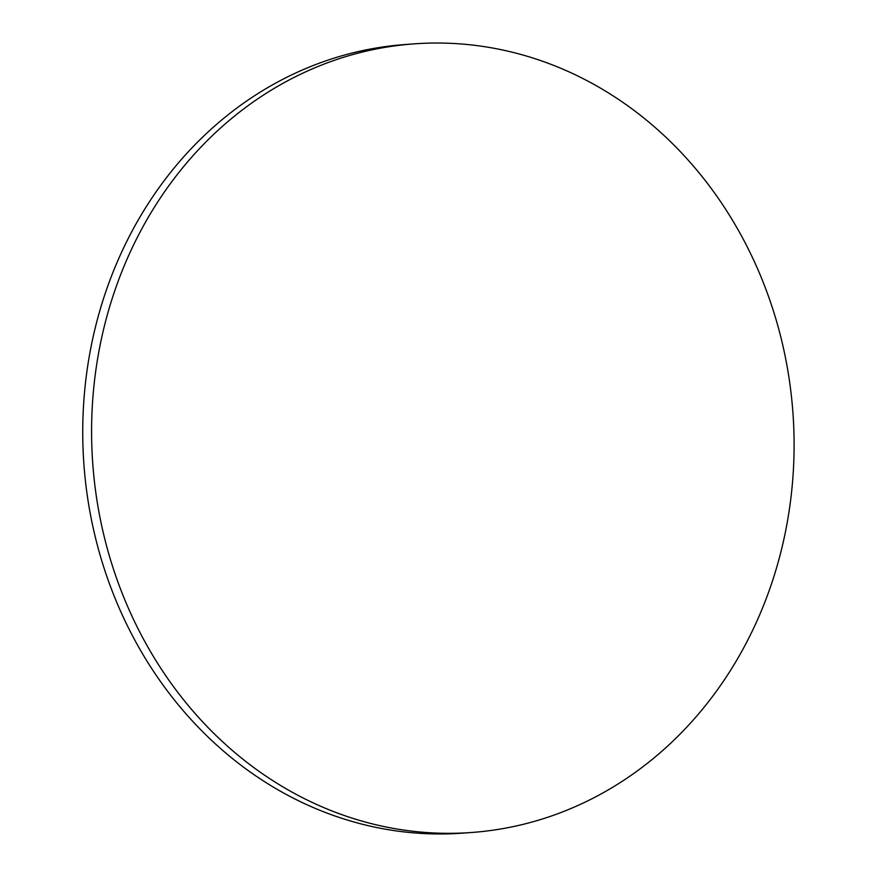 <?xml version="1.0" encoding="UTF-8"?>
<svg xmlns="http://www.w3.org/2000/svg" width="877" height="877" viewBox="0 0 877 877"><rect width="100%" height="100%" fill="white"/><g stroke="black" fill="none" stroke-linecap="round" stroke-linejoin="round"><path stroke-width="1.32" d="M471.442 832.503L462.585 833.15A395.363 351.008 -94.1 0 1 83.896 464.207A395.363 351.008 -94.1 0 1 405.393 44.497L414.251 43.85A395.363 351.008 85.9 0 0 92.754 463.571A395.363 351.008 85.9 0 0 471.442 832.503A395.363 351.008 85.9 0 0 495.79 829.774A395.363 351.008 85.9 0 0 791.723 399.046A395.363 351.008 85.9 0 0 414.251 43.85"/></g></svg>
